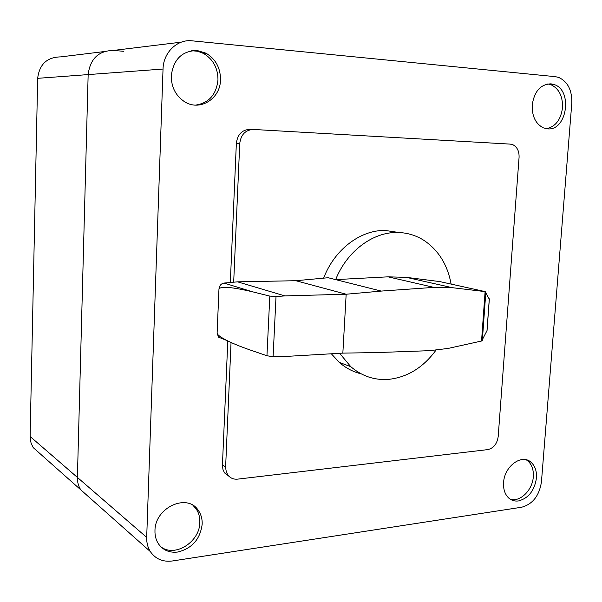 <?xml version="1.0" encoding="UTF-8"?>
<svg xmlns="http://www.w3.org/2000/svg" width="602" height="602" viewBox="0 0 602 602"><rect width="100%" height="100%" fill="white"/><g stroke="black" fill="none" stroke-linecap="round" stroke-linejoin="round"><path stroke-width="0.9" d="M339.626 353.306L350.77 366.663C361.764 376.077 374.233 380.321 388.185 379.41C407.125 377.454 423.033 367.739 435.901 350.274M486.988 330.679L481.668 340.995L448.061 348.438L429.7 350.665L377.522 352.546L342.847 353.118L346.165 294.227L295.838 280.713L328.165 277.733L381.232 291.082L433.892 287.38L452.215 287.673L485.22 291.624L489.276 299.186M451.131 284.091C447.512 264.729 438.467 250.169 424.011 240.416C415.892 235.254 406.975 232.613 397.26 232.485C372.819 231.988 346.902 251.297 335.653 279.621L388.057 276.837L406.403 277.364L439.829 281.593M361.132 373.827C353.096 371.901 345.819 368.093 339.295 362.412L331.348 353.788M323.635 278.154C334.419 249.589 360.47 229.896 385.092 230.446L399.058 232.53M295.838 280.713L237.602 281.841L284.874 295.898L276.017 296.583L273.097 356.73L266.949 355.752L250.011 349.935C241.078 346.85 233.553 343.787 227.421 340.74C220.641 337.316 217.209 334.765 217.119 333.087L218.97 289.073C220.535 286.055 231.702 286.958 252.464 291.782L269.809 296.101L276.017 296.583M237.602 281.841L224.004 283.06C221.054 283.647 219.376 285.649 218.962 289.073L217.111 333.087L218.503 337.135L227.421 340.74M342.847 353.118L281.864 356.662L273.097 356.73M381.232 291.082L346.165 294.227L284.874 295.898M481.547 341.041L485.107 291.609M482.345 340.363L485.829 292.09M486.943 331.318L489.306 298.81M233.681 282.195L239.746 143.449C240.943 134.555 245.503 129.889 253.412 129.453L510.27 144.111L513.009 144.796C517.238 147.106 519.263 151.29 519.074 157.325L498.185 436.638C497.086 443.885 493.61 448.212 487.755 449.611L237.624 479.132C233.764 479.501 230.619 478.259 228.188 475.399L226.375 472.156L225.592 467.641L231.048 342.478M227.797 340.928L222.409 465.647L222.981 469.537L224.283 472.374L229.144 476.438M252.953 129.438L249.965 129.325C242.087 129.761 237.549 134.396 236.36 143.238L230.325 282.496M510.248 499.208C520.068 502.452 532.582 490.111 533.304 476.731C533.711 469.703 531.822 464.383 527.623 460.763L526.201 459.793M536.45 478.048C534.523 490.577 528.564 498.208 518.57 500.932C514.906 501.436 511.692 500.533 508.923 498.215C504.995 494.611 503.212 489.403 503.588 482.586C504.295 466.452 521.498 453.675 530.776 462.035C534.975 465.662 536.864 470.997 536.45 478.048M547.481 128.836L543.365 127.857C535.645 123.892 531.927 116.284 532.206 105.019C534.328 91.301 540.588 84.235 550.981 83.836L554.194 84.566C573.127 90.36 566.851 131.266 547.481 128.836M160.779 546.714C174.746 557.911 199.872 541.928 199.826 522.438C200.007 517.088 198.675 512.437 195.846 508.487L192.986 505.387M202.174 524.207C200.225 539.136 192.128 548.407 177.891 552.011C169.501 553.02 162.991 550.258 158.364 543.719C155.963 539.964 154.827 535.637 154.97 530.731C154.812 507.667 187.094 492.85 198.186 510.21C201.023 514.176 202.355 518.841 202.174 524.207M195.477 105.124C208.819 103.1 216.314 94.725 217.969 79.983C217.954 68.101 213.146 59.259 203.536 53.458L197.727 51.268L191.639 50.718M171.269 75.89C173.459 59.229 182.113 50.779 197.245 50.53L206.042 53.209C215.682 59.049 220.505 67.928 220.513 79.863C220.377 99.187 199.247 111.927 183.986 101.339C175.536 95.409 171.292 86.921 171.269 75.89M546.36 128.708C555.48 126.759 560.868 119.768 562.516 107.735C562.847 96.192 558.942 88.494 550.807 84.649L547.775 83.941M181.345 42.148L113.65 50.41C98.653 50.651 90.149 58.703 88.155 74.588C90.149 58.703 98.653 50.651 113.65 50.41L123.41 51.298M163.037 69.042C163.285 52.472 177.357 38.987 192.091 40.831L555.307 76.665L558.679 77.417C567.799 81.676 572.171 90.285 571.795 103.243L541.446 481.848C539.309 495.709 532.717 504.167 521.678 507.223L172.338 560.981C162.826 562.155 155.489 559.017 150.319 551.56C147.753 547.451 146.542 542.733 146.692 537.398L163.037 69.042L88.155 74.588L77.402 477.416C77.312 482.044 78.426 486.168 80.751 489.802L88.456 496.65L80.751 489.802C78.426 486.168 77.312 482.044 77.402 477.416L88.155 74.588L37.67 78.328L30.1 437.33L31.071 443.155L33.208 447.61L40.266 453.87M104.138 51.576L60.644 56.889C47.046 57.137 39.386 64.279 37.67 78.328M224.004 283.06L252.464 291.782M266.949 355.752L269.809 296.101M439.641 281.555L485.22 291.624M406.403 277.364L452.215 287.673M388.057 276.837L433.892 287.38M222.424 464.977L225.607 466.964M236.36 143.238L239.746 143.449M146.692 537.398L30.1 436.473M339.295 362.412L350.77 366.663M487.003 331.16L489.343 298.923M224.997 473.368L228.188 475.399M206.042 53.209L203.536 53.458M198.186 510.21L195.846 508.487M554.194 84.566L550.807 84.649M530.776 462.035L527.623 460.763M33.208 447.61L150.319 551.56"/></g></svg>
